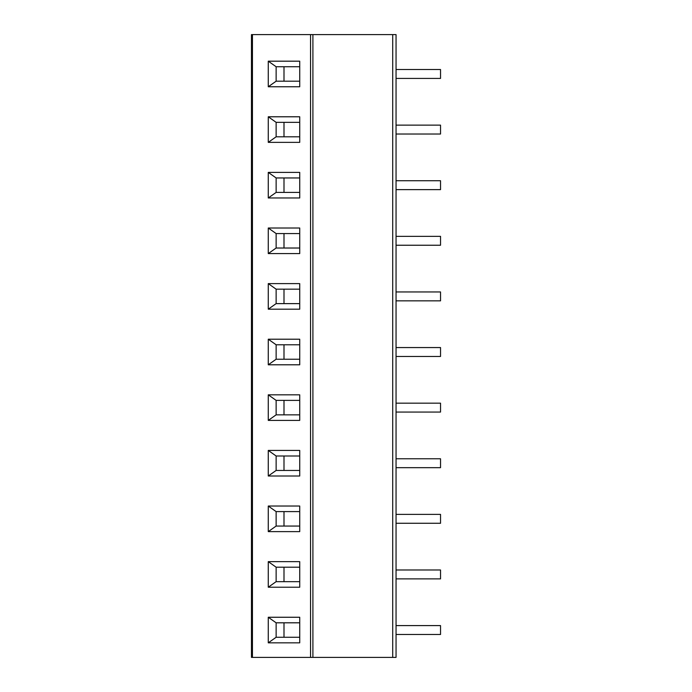 <?xml version="1.0" encoding="UTF-8"?>
<svg xmlns="http://www.w3.org/2000/svg" width="692" height="692" viewBox="0 0 692 692"><rect width="100%" height="100%" fill="white"/><g stroke="black" fill="none" stroke-linecap="round" stroke-linejoin="round"><path stroke-width="1.04" d="M252.442 657.4L251.464 657.4L251.464 34.6L396.049 34.6L396.049 657.4L252.442 657.4L252.442 34.6M268.271 86.76L268.271 61.181L299.731 61.181L299.731 86.76L268.271 86.76L276.134 81.198L276.134 66.743L268.271 61.181M268.271 142.37L268.271 116.784L299.731 116.784L299.731 142.37L268.271 142.37L276.134 136.808L276.134 122.346L268.271 116.784M268.271 197.973L268.271 172.395L299.731 172.395L299.731 197.973L268.271 197.973L276.134 192.411L276.134 177.956L268.271 172.395M268.271 253.583L268.271 228.005L299.731 228.005L299.731 253.583L268.271 253.583L276.134 248.021L276.134 233.559L268.271 228.005M268.271 309.186L268.271 283.608L299.731 283.608L299.731 309.186L268.271 309.186L276.134 303.624L276.134 289.17L268.271 283.608M268.271 364.796L268.271 339.218L299.731 339.218L299.731 364.796L268.271 364.796L276.134 359.235L276.134 344.78L268.271 339.218M268.271 420.399L268.271 394.821L299.731 394.821L299.731 420.399L268.271 420.399L276.134 414.845L276.134 400.383L268.271 394.821M268.271 476.009L268.271 450.431L299.731 450.431L299.731 476.009L268.271 476.009L276.134 470.448L276.134 455.993L268.271 450.431M268.271 531.62L268.271 506.034L299.731 506.034L299.731 531.62L268.271 531.62L276.134 526.058L276.134 511.596L268.271 506.034M268.271 587.223L268.271 561.644L299.731 561.644L299.731 587.223L268.271 587.223L276.134 581.661L276.134 567.206L268.271 561.644M268.271 642.833L268.271 617.255L299.731 617.255L299.731 642.833L268.271 642.833L276.134 637.271L276.134 622.809L268.271 617.255M283.997 66.743L283.997 81.198M276.134 66.743L299.731 66.743M299.731 81.198L276.134 81.198M283.997 122.346L283.997 136.808M276.134 122.346L299.731 122.346M299.731 136.808L276.134 136.808M283.997 177.956L283.997 192.411M276.134 177.956L299.731 177.956M299.731 192.411L276.134 192.411M283.997 233.559L283.997 248.021M276.134 233.559L299.731 233.559M299.731 248.021L276.134 248.021M283.997 289.17L283.997 303.624M276.134 289.17L299.731 289.17M299.731 303.624L276.134 303.624M283.997 344.78L283.997 359.235M276.134 344.78L299.731 344.78M299.731 359.235L276.134 359.235M283.997 400.383L283.997 414.845M276.134 400.383L299.731 400.383M299.731 414.845L276.134 414.845M283.997 455.993L283.997 470.448M276.134 455.993L299.731 455.993M299.731 470.448L276.134 470.448M283.997 511.596L283.997 526.058M276.134 511.596L299.731 511.596M299.731 526.058L276.134 526.058M283.997 567.206L283.997 581.661M276.134 567.206L299.731 567.206M299.731 581.661L276.134 581.661M283.997 622.809L283.997 637.271M276.134 622.809L299.731 622.809M299.731 637.271L276.134 637.271M396.049 69.52L440.536 69.52L440.536 78.421L396.049 78.421M396.049 125.131L440.536 125.131L440.536 134.023L396.049 134.023M396.049 180.733L440.536 180.733L440.536 189.634L396.049 189.634M396.049 236.344L440.536 236.344L440.536 245.236L396.049 245.236M396.049 291.946L440.536 291.946L440.536 300.847L396.049 300.847M396.049 347.557L440.536 347.557L440.536 356.458L396.049 356.458M396.049 403.168L440.536 403.168L440.536 412.06L396.049 412.06M396.049 458.77L440.536 458.77L440.536 467.671L396.049 467.671M396.049 514.381L440.536 514.381L440.536 523.273L396.049 523.273M396.049 569.983L440.536 569.983L440.536 578.884L396.049 578.884M396.049 625.594L440.536 625.594L440.536 634.486L396.049 634.486M392.71 657.4L392.71 34.6M312.905 657.4L312.905 34.6M310.544 657.4L310.544 34.6"/></g></svg>
